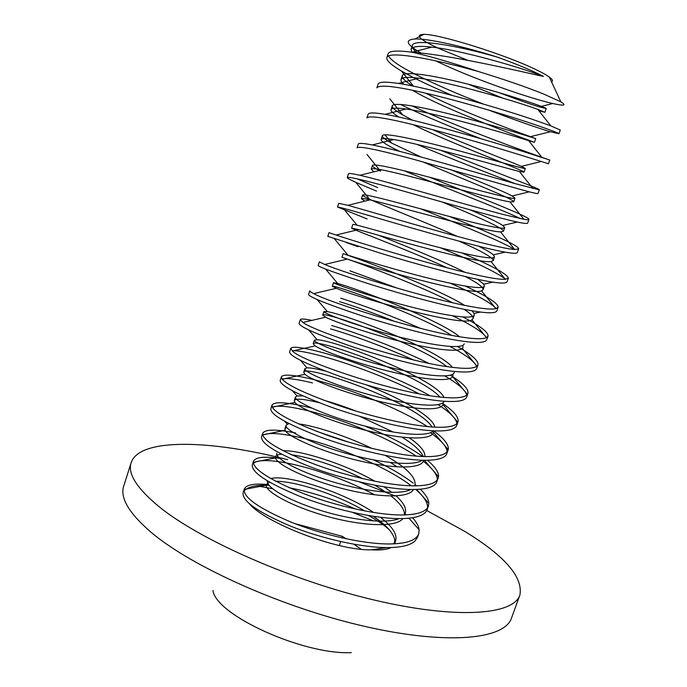 <?xml version="1.0" encoding="UTF-8"?>
<svg xmlns="http://www.w3.org/2000/svg" width="687" height="687" viewBox="0 0 687 687"><rect width="100%" height="100%" fill="white"/><g stroke="black" fill="none" stroke-linecap="round" stroke-linejoin="round"><path stroke-width="1.03" d="M351.306 652.65C302.873 654.909 215.598 614.856 212.961 590.476M287.716 459.689C211.313 439.981 139.564 437.456 131.148 462.669L123.729 486.044C119.83 497.749 128.881 513.103 150.9 532.124C191.699 566.869 283.825 608.158 366.205 626.724C448.723 645.419 504.765 639.116 511.514 618.06L519.896 595.011C523.202 577.14 504.79 555.903 464.644 531.309L426.799 510.553M394.999 495.971L359.413 481.913M131.148 462.669C127.481 473.635 136.79 488.311 159.083 506.705C200.389 540.317 292.98 581.15 375.403 600.318C457.971 619.622 513.627 614.771 519.896 595.011M467.675 60.25L439.603 48.829C419.568 39.537 414.33 34.711 423.879 34.35C439.208 34.007 505.057 54.565 535.336 69.318C541.751 72.375 546.405 74.952 549.308 77.056C552.614 79.486 553.344 81.057 551.506 81.779M421.079 53.139L421.054 53.097C406.378 44.457 404.351 39.752 414.974 38.979C427.915 38.36 463.716 46.441 497.096 57.038C512.76 62.663 525.916 67.979 536.564 72.985L543.477 76.42L537.268 75.106C510.63 69.121 447.752 54.711 412.355 52.289L411.899 52.229C397.223 50.263 389.289 50.795 388.103 53.818L386.85 57.605C386.154 60.353 391.023 64.836 401.457 71.044L414.27 78C425.004 83.419 437.542 89.181 451.883 95.295M386.85 57.605C387.623 50.795 429.392 57.751 478.581 71.577C504.919 79.675 526.577 87.146 543.563 93.99L560.815 101.831C566.912 105.523 564.233 106.09 552.76 103.531C529.445 98.335 471.316 78.275 435.798 60.86M412.595 517.74C416.52 522.189 418.701 526.208 419.139 529.789L418.735 533.808L417.524 537.26L415.077 540.952C410.354 545.289 401.277 547.505 387.837 547.591C361.843 547.728 321.233 538.522 290.172 525.959C257.599 512.03 241.91 500.926 243.112 492.648L244.254 489.178C246.058 484.773 254.113 483.244 268.419 484.593M244.074 491.025L244.083 491.016C247.749 486.8 256.028 484.876 268.926 485.262M418.735 533.808C416.193 540.394 406.309 543.778 389.091 543.975C363.294 544.044 322.984 534.924 292.001 522.515C259.446 508.741 243.507 497.714 244.177 489.436L244.254 489.178M420.324 489.213C425.88 494.657 428.722 499.406 428.86 503.459L427.237 509.548L425.742 512.081C421.603 516.615 412.329 518.788 397.919 518.591C372.036 518.178 331.366 508.749 300.107 496.461C267.303 482.858 251.365 472.321 252.301 464.841L253.451 461.355C255.281 457.19 264.023 456.185 279.686 458.341M253.366 463.244C257.78 459.869 268.583 459.732 285.783 462.832C311.46 467.607 347.047 479.947 374.741 494.855M428.456 506.07C426.086 512.176 416.322 515.138 399.181 514.958C374.029 514.486 334.586 505.495 303.748 493.67C271.142 480.574 254.319 470.114 253.28 462.317L253.451 461.355M427.46 460.29C435.18 466.834 438.873 472.33 438.546 476.778L436.254 483.15C432.836 487.847 423.432 489.934 408.061 489.419C382.298 488.448 341.559 478.787 310.095 466.774C277.059 453.514 260.88 443.553 261.541 436.872L262.7 433.36C264.959 429.16 275.968 429.049 295.736 433.025M262.76 435.3C267.243 432.63 277.866 432.973 294.629 436.348C330.078 443.407 384.995 465.503 411.273 485.829M438.237 478.169C436.03 483.794 426.395 486.319 409.34 485.752C384.832 484.764 346.239 475.876 315.582 464.61C282.992 452.132 265.345 442.23 262.657 434.914L262.7 433.36M433.686 430.861C444.3 438.658 449.135 444.936 448.199 449.693L446.619 454.159C444.051 458.985 434.605 460.943 418.271 460.058C392.629 458.521 351.821 448.637 320.151 436.898C286.883 423.991 270.446 414.596 270.833 408.731L272 405.201C274.061 401.603 284.942 401.989 304.642 406.369L311.632 408.061M448.079 450.105C446.043 455.232 436.537 457.327 419.551 456.374C395.686 454.88 357.953 446.078 327.51 435.318C294.989 423.432 276.578 414.063 272.292 407.228C276.904 405.278 287.312 406.103 303.525 409.71C336.999 417.155 388.095 437.147 416.142 456.108M433.282 432.698C430.809 440.625 401.775 439.319 366.128 430.431C331.254 421.689 299.154 408.164 294.912 402.41L272.292 407.228L272 405.201M442.222 403.209C453.927 411.178 459.182 417.404 457.971 421.87L456.735 425.408C454.846 430.105 445.451 431.814 428.551 430.517C403.011 428.405 362.152 418.289 330.267 406.833C296.767 394.278 280.073 385.476 280.184 380.426L281.361 376.88C283.224 373.883 293.967 374.776 313.59 379.559C347.227 387.854 399.199 408.233 427.383 426.575M282.031 379.035L282.056 379.026C286.891 377.859 297.033 379.155 312.465 382.917M457.971 421.87L457.825 422.23C455.584 426.601 446.249 428.13 429.839 426.807C406.601 424.824 369.718 416.09 339.541 405.811C307.132 394.467 288.025 385.622 282.211 379.258L281.361 376.88M450.337 375.171C463.098 383.183 468.963 389.28 467.924 393.471L466.679 397.026C464.97 401.225 455.704 402.479 438.881 400.787C413.471 398.099 372.543 387.751 340.451 376.579C306.711 364.376 289.759 356.167 289.596 351.95L290.773 348.378C292.447 345.999 303.044 347.407 322.589 352.603C353.607 361.01 400.126 378.735 429.864 395.66M292.207 350.834L292.155 350.774C297.308 350.422 307.08 352.156 321.464 355.978C349.305 363.5 389.469 378.357 419.061 393.78M467.924 393.471L467.418 394.407C464.618 397.799 455.541 398.683 440.178 397.06C393.136 392.552 301.052 360.855 292.404 351.005L290.773 348.378M457.508 346.531C471.96 354.793 478.77 360.915 477.937 364.9L476.684 368.481C475.155 372.174 466.026 372.964 449.289 370.868C423.999 367.605 383.002 357.017 350.696 346.136C316.716 334.294 299.506 326.686 299.06 323.311L300.245 319.713C300.683 318.613 304.581 318.828 311.95 320.374M477.937 364.9L476.976 366.205C473.695 368.696 464.901 369.005 450.595 367.116C404.987 361.585 314.663 331.512 302.89 322.452L300.245 319.713M463.021 317.025C480.196 325.904 488.526 332.276 488.019 336.158L486.757 339.756C485.4 342.933 476.4 343.277 459.758 340.769C434.588 336.905 393.531 326.076 361.01 315.496C326.789 304.015 309.305 297.016 308.583 294.491L309.777 290.876C309.614 291.331 310.902 292.241 313.658 293.615L336.372 288.282L332.276 286.29C331.332 283.662 419.25 314.474 451.393 335.29M452.587 315.814C471.866 325.08 483.159 332.353 486.473 337.635C482.798 339.292 474.331 339.077 461.071 336.991C416.889 330.464 328.412 301.911 313.658 293.615M465.451 286.161C487.263 296.337 498.169 303.362 498.152 307.244L496.881 310.868C495.713 313.521 486.851 313.392 470.286 310.481C445.245 306.016 404.119 294.946 371.392 284.658C336.922 273.546 319.172 267.166 318.158 265.508L319.361 261.867L324.736 264.478L347.339 259.076L341.92 257.29C340.752 256.474 414.493 282.555 452.424 302.684M498.152 307.244L495.937 308.669C491.935 309.579 483.82 308.918 471.608 306.677C428.834 299.206 342.324 272.052 324.736 264.478M462.085 253.014C492.038 265.757 507.461 274.13 508.346 278.149L507.066 281.799C506.087 283.929 497.362 283.327 480.891 279.995C455.97 274.92 414.785 263.61 381.835 253.623L327.793 236.345L329.004 232.687L336.123 235.04L358.554 229.604L351.624 228.118C350.361 228.737 406.764 249.347 447.177 267.818M345.999 242.451L357.953 246.685M508.346 278.149L505.331 279.291C501.081 279.549 493.378 278.51 482.222 276.174C440.822 267.793 356.398 241.936 336.123 235.04M449.616 216.525C488.285 232.18 519.827 245.886 518.608 248.883L517.32 252.55C516.521 254.156 507.933 253.074 491.557 249.321C466.774 243.627 425.519 232.069 392.346 222.382C357.377 212.034 339.095 206.907 337.489 207.002L367.202 218.973M518.608 248.883L514.64 249.501C510.252 249.201 503.004 247.852 492.897 245.474C452.87 236.242 370.637 211.587 347.837 205.31L338.7 203.326L337.489 207.002M367.493 215.168L368.361 215.503M429.186 177.109C477.491 196.542 530.57 217.169 528.921 219.436L527.633 223.129C527.023 224.194 518.573 222.631 502.291 218.449C477.637 212.137 436.322 200.321 402.925 190.952C367.708 180.982 349.142 176.499 347.236 177.486C347.098 178.053 349.966 179.676 355.84 182.356L376.51 191.106M528.921 219.436C528.792 219.883 527.109 219.831 523.872 219.282L503.64 214.576C464.979 204.546 385.072 180.99 359.894 175.279C352.491 173.613 348.678 173.115 348.464 173.785L347.236 177.486M356.897 178.714L377.678 187.611M440.281 150.152C488.191 169.646 540.471 188.882 539.312 189.818L538.007 193.528C537.595 194.043 529.291 191.991 513.095 187.379L413.583 159.307C378.099 149.732 359.258 145.893 357.051 147.791L358.279 144.064C358.674 142.939 363.346 143.231 372.302 144.957L393.823 139.564C385.793 138.285 381.543 138.267 381.079 139.53C380.899 141.402 387.09 145.343 399.662 151.372M539.312 189.818L514.451 183.481C477.139 172.703 399.722 150.178 372.302 144.957M385.089 114.334C414.613 119.143 489.367 140.723 525.332 152.188L549.755 160.011L548.449 163.746L523.966 156.104C499.586 148.529 458.143 136.198 424.3 127.464C388.559 118.284 369.434 115.098 366.927 117.915L368.163 114.162C368.764 112.496 374.406 112.556 385.089 114.334L406.154 109.018C396.725 107.704 391.684 107.911 391.023 109.645C390.602 111.088 393.273 113.587 399.053 117.125M488.766 110.109C516.435 120.577 536.985 127.782 550.407 131.741L558.952 133.785C558.917 133.184 550.905 130.135 534.915 124.639C510.664 116.412 469.161 103.814 435.086 95.407C399.087 86.631 379.679 84.115 376.854 87.85L378.099 84.08C378.966 81.787 385.69 81.564 398.271 83.428L418.804 78.198C407.846 76.841 401.921 77.296 401.028 79.572C400.65 80.705 401.655 82.311 404.025 84.389M400.401 104.398L404.746 106.519C427.348 117.176 452.888 127.971 481.372 138.894M558.952 133.785L560.266 130.023L550.794 125.867L536.281 120.689C501.639 108.606 429.779 87.902 398.271 83.428M415.781 489.479C423.956 496.581 427.898 502.661 427.623 507.727M373.659 459.947C389.976 467.727 403.183 475.464 413.282 483.15M415.154 484.636L416.614 485.855M423.312 461.243C432.673 468.56 437.353 474.751 437.361 479.818M365.158 426.155C388.894 435.944 408.069 446.078 422.694 456.546M430.388 432.716C441.191 440.298 446.773 446.644 447.134 451.745M438.066 404.626C449.882 412.243 456.177 418.538 456.949 423.493M330.507 328.884C356.209 336.415 383.87 346.763 413.505 359.945M444.824 375.952C458.143 383.775 465.468 390.147 466.791 395.068M331.641 325.492C359.121 333.59 398.924 348.421 428.688 363.303M339.601 301.645C356.029 306.78 374.578 313.444 395.248 321.628M450.045 346.488C465.657 354.784 474.519 361.431 476.641 366.454M340.743 298.227C365.252 305.981 391.925 316.054 420.762 328.463M349.898 270.807L397.206 288.145M488.019 336.158L486.482 337.635L471.926 319.781C464.051 327.699 355.454 296.939 336.372 288.282M450.432 283.259C475.533 294.268 490.767 302.684 496.143 308.515L496.203 308.592M440.487 247.818C474.829 261.807 496.538 272.267 505.606 279.214L505.658 279.265M420.513 208.762C460.221 224.555 503.331 242.107 514.374 249.484M404.136 170.771C445.829 188.075 501.562 209.423 520.634 218.672M417.061 144.425C449.839 158.362 490.853 174.112 515.422 183.764M412.02 105.85C457.413 127.284 532.039 154.025 546.946 159.083M388.464 56.051C391.229 60.533 400.229 66.656 415.463 74.419C435.283 84.372 458.006 94.282 483.622 104.158M478.581 71.577C452.158 62.715 430.079 56.291 412.355 52.289M394.767 543.271L395.695 540.48L394.69 539.364L394.57 543.846L395.686 540.643L393.557 543.889M389.22 529.703C384.222 525.1 377.3 520.385 368.464 515.559M355.608 509.119C333.805 499.294 311.632 492.158 289.081 487.71M249.201 503.528C264.443 522.515 336.596 550.811 371.53 549.84C380.658 550.356 387.176 549.591 391.075 547.539M373.539 520.944L352.826 512.493M272.61 488.758L256.552 485.769M294.689 523.563L342.452 536.358L345.999 538.806M353.899 544.259L361.199 549.299M342.452 536.358L341.92 537.912M340.658 541.596L339.301 545.555M497.096 57.038C455.275 45.024 413.033 38.232 412.346 45.522C411.805 47.214 413.351 49.619 417 52.71M499.148 92.685C517.096 99.529 530.501 104.261 539.355 106.889L546.191 108.546C546.998 107.919 515.362 96.695 476.168 86.27C437.224 75.862 403.467 70.306 402.281 75.802C401.697 77.906 405.193 81.332 412.767 86.064M425.511 93.123C457.748 109.817 513.747 130.779 530.433 136.679L535.731 138.585C536.229 138.826 504.404 128.469 465.348 118.061C426.533 107.679 393.162 101.307 392.268 105.892C391.813 107.601 395.274 110.607 402.651 114.909L412.698 120.259M432.492 129.585C465.82 144.588 508.749 160.87 521.364 166.374L525.332 168.435C525.529 169.543 493.524 160.028 454.596 149.646C415.901 139.289 382.917 132.11 382.324 135.803C381.981 137.048 385.038 139.452 391.478 143.016L420.839 156.919M450.131 169.423C477.551 180.896 503.889 191.45 512.15 195.967L514.992 198.114C514.889 200.072 482.712 191.39 443.914 181.025C405.347 170.702 372.74 162.733 372.431 165.533C372.199 166.374 374.879 168.238 380.452 171.123L366.987 154.455M469.908 209.758C486.516 216.791 497.482 222.03 502.807 225.473L504.722 227.603C504.318 230.411 471.969 222.545 433.299 212.206C394.862 201.909 362.624 193.159 362.607 195.082C362.47 195.589 364.788 196.963 369.572 199.221C385.295 206.589 426.558 222.768 457.594 236.483M478.607 246.186C486.053 249.853 490.965 252.756 493.343 254.886L494.511 256.921C493.816 260.553 461.295 253.503 422.754 243.189C384.437 232.919 352.568 223.387 352.835 224.46L351.624 228.118M378.468 235.203C403.87 245.293 442.153 260.708 464.919 272.258M477.688 279.317L483.768 284.212L484.361 286.067C483.382 290.515 450.681 284.272 412.269 273.976C374.08 263.731 342.581 253.443 343.131 253.649L348.206 255.427C367.081 261.893 438.804 289.15 464.421 305.277M471.935 310.773L474.082 313.444L474.27 315.032C473.008 320.297 440.144 314.844 401.861 304.564C363.792 294.354 332.654 283.302 333.478 282.675L337.712 283.525C356.751 288.454 439.637 319.85 459.551 336.75M464.24 343.818C462.694 349.889 429.667 345.218 391.513 334.964C353.565 324.779 322.787 312.989 323.886 311.52L327.356 311.632C345.965 314.517 438.658 349.692 452.407 367.356M454.27 372.44C452.441 379.301 419.259 375.403 381.225 365.166C343.406 355.016 312.98 342.487 314.345 340.194L317.119 339.739C334.878 340.168 436.571 378.975 443.957 397.438M444.197 401.277C441.14 408.559 407.468 405.09 370.027 394.913C332.671 384.797 303.285 371.787 304.865 368.704L307.012 367.846C310.326 367.708 316.338 368.756 325.037 371.006M366.386 384.875C400.195 398.074 433.858 417.026 434.691 427.159M433.428 430.852C427.211 437.713 392.543 433.935 356.768 423.888C320.683 413.806 293.778 400.822 295.444 397.034L297.024 395.97L302.769 395.884M323.732 400.229C333.393 402.883 344.032 406.455 355.634 410.946M409.375 437.859C420.272 445.425 425.442 451.677 424.901 456.615M422.265 460.247C413.376 466.722 378.125 462.72 343.886 452.724C309.073 442.643 284.306 429.641 286.075 425.21L288.944 423.57M298.441 423.862C314.749 425.828 346.317 435.962 371.925 448.439M385.209 455.412C406.309 467.349 416.236 477.293 414.982 485.237L414.716 485.872M410.774 489.496C399.602 495.576 364.067 491.385 331.289 481.407C297.754 471.299 274.894 458.255 276.758 453.214M283.19 450.784C299.403 449.916 344.161 463.545 374.922 481.278M384.042 486.851L391.899 492.416M396.124 495.92C403.655 502.764 406.713 508.457 405.304 513.026L404.248 514.958M399.01 518.608C385.871 524.275 350.284 519.922 318.905 509.909C286.659 499.767 265.526 486.662 267.501 481.046M270.815 478.599C284.779 474.107 341.379 490.716 373.634 512.502M380.409 517.294C392.277 526.422 397.369 534.203 395.686 540.643M386.996 547.591L371.53 549.84M543.477 76.42C521.115 67.506 461.664 50.271 431.865 47.128C419.199 45.686 412.269 46.415 411.084 49.318L411.762 52.203M468.414 84.235L502.609 98.069M538.969 110.839L544.877 112.307L537.844 109.413C519.089 102.26 449.667 81.813 418.804 78.198M412.44 90.246C445.064 110.023 536.023 142.922 534.426 142.321L528.655 140.637C511.042 134.978 436.099 113.037 406.154 109.018M413.205 124.682C452.269 143.961 525.821 171.106 524.035 172.154L519.363 171.449C503.039 167.534 422.591 144.098 393.823 139.564M422.599 161.737C463.27 179.359 515.405 199.616 513.704 201.806L509.986 201.858C495.087 199.908 409.126 175.005 381.783 169.852C375.033 168.59 371.504 168.384 371.203 169.242L373.951 171.802M442.359 202.064C475.567 215.941 504.739 228.642 503.442 231.279L500.548 231.888C487.203 232.112 395.695 205.731 370.035 199.865C364.436 198.629 361.551 198.26 361.379 198.766L364.9 201.128M459.062 241.146C481.381 250.987 492.777 257.462 493.24 260.579L491.042 261.541C479.397 264.151 382.273 236.302 358.554 229.604M465.219 276.509C477.499 282.838 483.459 287.235 483.09 289.691L481.501 290.833C471.677 296.011 368.867 266.702 347.339 259.076M463.991 309.279C470.586 313.555 473.592 316.673 473.008 318.639L471.926 319.781M462.78 345.321L462.995 347.407L462.325 348.378C457.705 352.74 431.007 349.09 397.996 340.786C365.879 332.577 334.191 321.636 325.655 317.214L322.684 315.11C322.255 310.618 420.719 344.926 446.687 366.557M453.016 374.003L452.699 376.656C449.058 382.29 421.672 379.439 387.657 370.946C354.501 362.564 322.401 350.748 315.178 345.879L313.16 343.766C313.341 337.3 420.229 374.501 439.955 397.034M443.244 402.488L443.063 404.609C440.453 411.547 412.398 409.598 377.386 400.907C343.199 392.354 310.73 379.61 304.934 374.278L303.688 372.251C304.547 363.706 418.486 403.535 432.003 426.988M433.497 430.852L433.411 432.243L448.199 449.693M294.912 402.41L294.268 400.564C295.659 398.237 303.886 398.924 318.948 402.642M359.705 416.331L393.333 432.114M401.998 437.181C413.737 444.377 420.83 450.835 423.278 456.572M423.501 460.788L423.673 460.29L423.501 460.788C420.779 469.573 390.602 468.774 354.518 459.663C319.112 450.698 287.741 436.425 285.122 430.285L284.907 428.714L286.651 427.314M316.003 431.135L349.365 442.351M390.474 462.531L397.138 466.894M413.419 489.522C409.023 498.607 377.223 497.68 341.413 488.302C306.033 479.019 276.535 464.335 275.556 457.894L275.599 456.7C276.08 455.283 278.055 454.459 281.533 454.227M291.391 454.785C308.557 456.881 338.631 466.585 362.71 478.659M374.939 485.254L385.836 492.158M391.092 496.031C399.095 502.343 403.535 508.019 404.403 513.052L404.437 514.958M402.925 518.582C396.176 527.625 362.624 526.216 327.622 516.521C292.593 506.834 265.62 491.909 266.221 485.254L266.35 484.515L269.39 482.111M275.745 481.312C293.942 480.934 335.883 493.833 364.788 510.982M373.29 516.332C385.63 524.567 392.766 532.245 394.69 539.364M423.879 34.35L414.974 38.979M549.308 77.056L560.815 101.831M539.355 106.889L552.76 103.531M413.514 86.21L401.457 71.044M530.433 136.679L550.407 131.741M402.651 114.909L389.787 98.799M521.364 166.374L541.219 161.514M391.478 143.016L384.918 134.832M512.15 195.967L529.291 191.836M502.807 225.473L517.242 222.047M369.572 199.221L355.84 182.356M493.343 254.886L505.065 252.146M357.051 225.164L344.848 210.308M483.768 284.212L492.751 282.151M348.206 255.427L334.268 238.595M474.082 313.444L480.299 312.053M494.168 308.952L496.143 308.515M337.712 283.525L325.586 269.029M482.935 338.528L485.864 337.892M327.356 311.632L317.059 299.463M471.437 368.043L474.7 367.356M317.119 339.739L308.686 329.897M459.577 397.515L463.553 396.7M307.012 367.846L300.477 360.332M448.079 426.842L451.952 426.077M297.024 395.97L292.439 390.774M283.087 380.186L282.056 379.026M436.451 456.082L440.127 455.387M287.166 424.102L284.573 421.217M273.993 409.443L273.134 408.49M424.506 485.271L428.284 484.584M412.148 514.391L416.528 513.644M257.178 468.929L255.487 467.108M399.353 543.451L404.866 542.575M411.084 49.318L412.346 45.522M544.877 112.307L546.191 108.546M401.028 79.572L402.281 75.802M534.426 142.321L535.731 138.585M391.023 109.645L392.268 105.892M524.035 172.154L525.332 168.435M381.079 139.53L382.324 135.803M513.704 201.806L514.992 198.114M371.203 169.242L372.431 165.533M503.442 231.279L504.722 227.603M361.379 198.766L362.607 195.082M493.24 260.579L494.511 256.921M483.09 289.691L484.361 286.067M341.92 257.29L343.131 253.649M473.008 318.639L474.27 315.032M332.276 286.29L333.478 282.675M322.684 315.11L323.886 311.52M313.16 343.766L314.345 340.194M303.688 372.251L304.865 368.704M294.268 400.564L295.444 397.034M284.907 428.714L286.075 425.21M414.759 485.872L414.982 485.237M404.634 514.949L405.304 513.026M244.177 489.436L266.221 485.254M419.139 529.789L408.945 518.213M406.026 514.898L404.403 513.052M253.28 462.317L275.556 457.894M428.86 503.459L416.7 489.445M262.657 434.914L285.122 430.285M438.546 476.778L424.446 460.299M282.211 379.258L304.934 374.278M457.825 422.23L443.063 404.609M292.404 351.005L315.178 345.879M467.418 394.407L452.699 376.656M302.89 322.452L325.655 317.214M476.976 366.205L462.325 348.378M495.937 308.669L481.501 290.833M505.331 279.291L491.042 261.541M347.837 205.31L370.035 199.865M514.64 249.501L500.548 231.888M359.894 175.279L381.783 169.852M523.872 219.282L509.986 201.858M532.983 188.616L519.363 171.449M541.974 157.486L528.655 140.637M550.794 125.867L537.844 109.413M411.899 52.229L431.865 47.128"/></g></svg>
